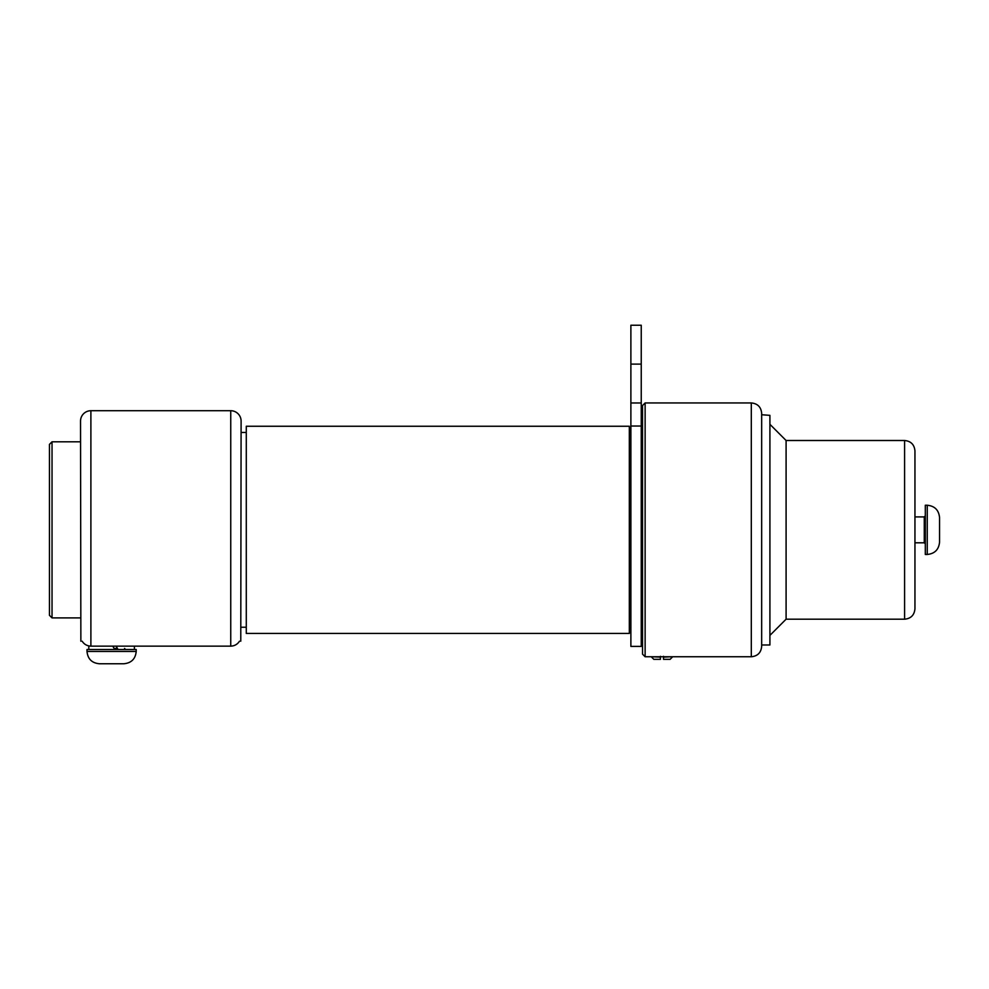 <?xml version="1.0" encoding="UTF-8"?>
<svg xmlns="http://www.w3.org/2000/svg" width="989" height="989" viewBox="0 0 989 989"><rect width="100%" height="100%" fill="white"/><g stroke="black" fill="none" stroke-linecap="round" stroke-linejoin="round"><path stroke-width="1.48" d="M134.393 649.501L134.393 646.138M114.736 649.501L112.795 646.138M927.249 554.458L925.308 554.458L925.308 505.243L927.249 505.243L927.249 554.458C934.716 553.716 938.808 549.612 939.55 542.157L939.55 517.556C938.808 510.089 934.716 505.985 927.249 505.243M769.912 415.355L769.912 644.976L761.666 644.976L761.666 646.398L761.666 413.303L761.666 414.737L769.912 415.355M769.912 424.318L786.094 440.501L786.094 619.201L769.912 635.395M914.949 451.281L914.949 608.841C914.331 615.133 910.881 618.595 904.589 619.201L904.589 440.501C910.881 441.119 914.331 444.568 914.949 450.86L914.949 451.281M87.007 651.442L87.007 649.501L136.21 649.501L136.21 651.442L87.007 651.442C87.737 658.909 91.841 663.013 99.308 663.755L123.909 663.755C131.376 663.013 135.468 658.909 136.21 651.442M118.05 649.501L116.109 646.138L118.05 649.501M651.603 657.116L653.828 659.342L660.405 659.342L660.405 657.116L651.603 656.758L672.322 656.758L663.508 657.116L663.508 659.342L670.097 659.342L672.322 657.116M663.508 656.337L663.508 657.116M660.405 657.116L660.405 656.337M82.149 641.218C80.319 641.218 80.319 641.218 82.149 641.218C84.226 644.371 87.143 646.002 90.889 646.138L230.746 646.138C234.492 646.002 237.409 644.371 239.486 641.218C241.316 641.218 241.316 641.218 239.486 641.218M80.863 641.218L80.529 421.079A10.36 10.36 0 0 1 90.889 410.719L230.746 410.719A10.36 10.36 0 0 1 241.106 421.079L240.772 641.218M52.034 617.902L49.45 615.319L49.45 444.382L52.034 441.799L52.034 617.902L80.529 617.902M630.883 364.1L630.883 325.245L641.243 325.245L641.243 646.398L630.883 646.398L630.883 364.1L641.243 364.1M241.106 432.477L246.286 432.477M246.286 633.442L246.286 426.259L629.325 426.259L629.325 633.442L246.286 633.442M629.325 431.439L630.883 431.439M651.603 656.758L645.125 656.758L642.541 654.162L642.541 405.539L645.125 402.943L751.306 402.943C757.599 403.561 761.06 407.011 761.666 413.303M641.243 435.321L642.541 435.321M914.949 516.901L924.27 516.901L924.27 542.8L914.949 542.8M117.456 648.475L114.131 648.475M230.746 410.719L230.746 646.138M90.889 410.719L90.889 646.138M641.243 402.968L630.883 402.968M641.243 426.036L630.883 426.036M645.125 656.758L645.125 402.943M672.322 656.758L751.306 656.758L751.306 402.943M88.812 645.916L88.812 649.501M924.27 542.8L925.308 543.839M924.27 516.901L925.308 515.862M786.094 619.201L904.589 619.201M786.094 440.501L904.589 440.501M124.552 648.475L125.591 649.501M80.529 441.799L52.034 441.799M246.286 627.236L241.106 627.236M630.883 628.262L629.325 628.262M751.306 656.758C757.599 656.14 761.06 652.691 761.666 646.398M642.541 624.38L641.243 624.38"/></g></svg>
